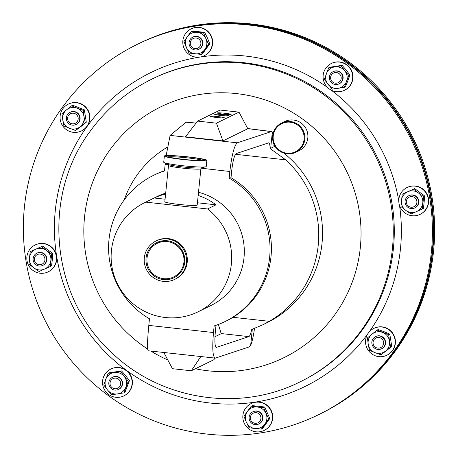 <?xml version="1.0" encoding="UTF-8"?>
<svg xmlns="http://www.w3.org/2000/svg" width="458" height="458" viewBox="0 0 458 458"><rect width="100%" height="100%" fill="white"/><g stroke="black" fill="none" stroke-linecap="round" stroke-linejoin="round"><path stroke-width="0.69" d="M299.967 148.444A15.624 15.469 -116.1 0 0 299.229 126.391A15.624 15.469 -116.1 0 0 277.319 126.963A15.624 15.469 -116.1 0 0 278.052 149.01A15.624 15.469 -116.1 0 0 299.967 148.444M276.93 126.477A16.276 16.116 63.9 0 1 301.685 128.074A16.276 16.116 63.9 0 1 295.885 152.279A16.276 16.116 63.9 0 1 276.93 126.477M281.561 123.047L284.59 121.559A16.276 16.116 63.9 0 1 303.551 147.361A16.276 16.116 63.9 0 1 298.914 150.791L295.885 152.279M145.77 202.133A60.765 60.17 -116.1 0 0 144.671 202.659A60.765 60.17 -116.1 0 0 111.437 250.589A60.765 60.17 -116.1 0 0 137.045 306.786A60.765 60.17 -116.1 0 0 198.148 311.789A60.765 60.17 -116.1 0 0 231.382 263.854A60.765 60.17 -116.1 0 0 207.548 208.963L145.77 202.133L154.209 197.999A60.765 60.17 63.9 0 1 165.596 194.043M198.177 195.451A60.765 60.17 63.9 0 1 215.987 204.829L207.548 208.963M174.773 279.357L175.551 278.974A21.354 21.142 -116.1 0 0 178.231 242.379A21.354 21.142 -116.1 0 0 156.756 240.622L155.978 241.005A21.354 21.142 -116.1 0 0 153.298 277.594A21.354 21.142 -116.1 0 0 186.452 262.508A21.354 21.142 -116.1 0 0 155.978 241.005M168.498 165.487L164.811 201.772A16.276 1.214 5.8 0 0 178.964 204.417A16.276 1.214 5.8 0 0 197.198 205.064L200.885 168.773A16.276 1.214 -174.2 0 1 200.781 168.893A16.276 1.214 -174.2 0 1 183.715 168.246A16.276 1.214 -174.2 0 1 168.498 165.487L168.046 164.422M157.254 243.33C169.517 236.568 186.028 248.219 183.939 262.176A18.709 18.52 -116.1 0 0 157.254 243.33A18.709 18.52 -116.1 0 0 154.907 275.384A18.709 18.52 -116.1 0 0 183.944 262.182C183.057 268.875 179.651 273.792 173.714 276.924M198.148 311.789L210.772 305.6A60.765 60.17 -116.1 0 0 244.005 257.665A60.765 60.17 -116.1 0 0 198.497 192.274M165.693 193.121A60.765 60.17 -116.1 0 0 157.294 196.471L144.671 202.659M203.558 160.558A18.664 1.391 5.8 0 0 185.65 157.684A18.664 1.391 5.8 0 0 167.536 156.899M164.353 156.046L163.729 162.201A21.354 1.592 5.8 0 0 164.147 162.573A21.354 1.592 5.8 0 0 184.814 165.945A21.354 1.592 5.8 0 0 205.734 166.798A21.354 1.592 5.8 0 0 206.083 166.672A21.354 1.592 5.8 0 0 206.22 166.517L206.844 160.363A21.354 1.592 5.8 0 0 186.881 156.739A21.354 1.592 5.8 0 0 164.491 155.892A21.354 1.592 5.8 0 0 164.353 156.046A21.354 1.592 5.8 0 0 184.316 159.67A21.354 1.592 5.8 0 0 206.707 160.518A21.354 1.592 5.8 0 0 206.844 160.363M110.767 369.074L111.042 368.936A14.919 14.771 63.9 0 1 132.225 380.077A14.919 14.771 63.9 0 1 124.175 395.735L123.895 395.872A14.919 14.771 63.9 0 1 102.718 384.731A14.919 14.771 63.9 0 1 110.767 369.074A14.919 14.771 63.9 0 1 131.944 380.214A14.919 14.771 63.9 0 1 123.895 395.872M108.878 384.388A6.784 6.715 63.9 0 1 112.536 377.272A6.784 6.715 63.9 0 1 122.166 382.333A6.784 6.715 63.9 0 1 118.508 389.449A6.784 6.715 63.9 0 1 108.878 384.388M112.536 377.272L112.857 377.111A6.784 6.715 63.9 0 1 122.486 382.172A6.784 6.715 63.9 0 1 118.828 389.289L118.508 389.449M110.103 384.256A5.347 5.296 63.9 0 1 114.494 378.171A5.347 5.296 63.9 0 1 120.58 382.636A5.347 5.296 63.9 0 1 116.189 388.722A5.347 5.296 63.9 0 1 110.103 384.256M373.78 328.426L374.054 328.289A14.919 14.771 63.9 0 1 394.722 337.26A14.919 14.771 63.9 0 1 387.187 355.087L386.913 355.225A14.919 14.771 63.9 0 1 366.245 346.254A14.919 14.771 63.9 0 1 377.987 327.104A14.919 14.771 63.9 0 1 386.913 355.225M379.608 349.402A6.784 6.715 63.9 0 1 375.549 336.624A6.784 6.715 63.9 0 1 384.943 340.7A6.784 6.715 63.9 0 1 379.608 349.402M375.549 336.624L375.875 336.464A6.784 6.715 63.9 0 1 385.264 340.54A6.784 6.715 63.9 0 1 381.84 348.647L381.52 348.801M379.201 348.074A5.347 5.296 63.9 0 1 373.115 343.609A5.347 5.296 63.9 0 1 377.512 337.523A5.347 5.296 63.9 0 1 383.592 341.989A5.347 5.296 63.9 0 1 379.201 348.074M331.323 63.49L331.598 63.359A14.919 14.771 63.9 0 1 352.78 74.494A14.919 14.771 63.9 0 1 344.731 90.152L344.456 90.289A14.919 14.771 63.9 0 1 323.274 79.148A14.919 14.771 63.9 0 1 331.323 63.49A14.919 14.771 63.9 0 1 352.5 74.631A14.919 14.771 63.9 0 1 344.456 90.289M342.721 76.749A6.784 6.715 63.9 0 1 339.063 83.866A6.784 6.715 63.9 0 1 329.434 78.805A6.784 6.715 63.9 0 1 333.092 71.688A6.784 6.715 63.9 0 1 342.721 76.749M333.092 71.688L333.418 71.528A6.784 6.715 63.9 0 1 343.042 76.595A6.784 6.715 63.9 0 1 339.384 83.711L339.063 83.866M341.136 77.058A5.347 5.296 63.9 0 1 336.745 83.138A5.347 5.296 63.9 0 1 330.659 78.673A5.347 5.296 63.9 0 1 335.056 72.587A5.347 5.296 63.9 0 1 341.136 77.058M68.311 104.138L68.585 104.006A14.919 14.771 63.9 0 1 89.253 112.971A14.919 14.771 63.9 0 1 81.719 130.799L81.438 130.936A14.919 14.771 63.9 0 1 60.777 121.965A14.919 14.771 63.9 0 1 72.519 102.821A14.919 14.771 63.9 0 1 81.438 130.936M71.992 111.735A6.784 6.715 63.9 0 1 76.051 124.513A6.784 6.715 63.9 0 1 66.656 120.437A6.784 6.715 63.9 0 1 71.992 111.735M70.08 112.336L70.4 112.176A6.784 6.715 63.9 0 1 79.795 116.252A6.784 6.715 63.9 0 1 76.371 124.358L76.051 124.513M72.038 113.235A5.347 5.296 63.9 0 1 78.123 117.706A5.347 5.296 63.9 0 1 73.732 123.786A5.347 5.296 63.9 0 1 67.647 119.32A5.347 5.296 63.9 0 1 72.038 113.235M35.066 245.024L35.346 244.887A14.919 14.771 63.9 0 1 53.912 267.1A14.919 14.771 63.9 0 1 48.474 271.686L48.199 271.823A14.919 14.771 63.9 0 1 29.633 249.61A14.919 14.771 63.9 0 1 52.928 248.889A14.919 14.771 63.9 0 1 48.199 271.823M34.367 255.306A6.784 6.715 63.9 0 1 44.958 254.974A6.784 6.715 63.9 0 1 42.806 265.4A6.784 6.715 63.9 0 1 34.367 255.306M36.84 253.222L37.161 253.062A6.784 6.715 63.9 0 1 45.6 263.155A6.784 6.715 63.9 0 1 43.126 265.245L42.806 265.4M35.34 256.24A5.347 5.296 63.9 0 1 42.749 255.095A5.347 5.296 63.9 0 1 43.945 262.554A5.347 5.296 63.9 0 1 36.537 263.699A5.347 5.296 63.9 0 1 35.34 256.24M191.02 28.946L191.301 28.808A14.919 14.771 63.9 0 1 206.529 30.205A14.919 14.771 63.9 0 1 204.434 55.607L204.154 55.744A14.919 14.771 63.9 0 1 188.925 54.347A14.919 14.771 63.9 0 1 191.02 28.946A14.919 14.771 63.9 0 1 206.255 30.337A14.919 14.771 63.9 0 1 204.154 55.744M199.717 37.774A6.784 6.715 63.9 0 1 198.761 49.321A6.784 6.715 63.9 0 1 191.839 48.685A6.784 6.715 63.9 0 1 192.795 37.144A6.784 6.715 63.9 0 1 199.717 37.774M192.795 37.144L193.116 36.983A6.784 6.715 63.9 0 1 200.037 37.619A6.784 6.715 63.9 0 1 199.087 49.161L198.761 49.321M198.703 39.016A5.347 5.296 63.9 0 1 199.9 46.476A5.347 5.296 63.9 0 1 192.492 47.621A5.347 5.296 63.9 0 1 191.295 40.161A5.347 5.296 63.9 0 1 198.703 39.016M407.025 187.54L407.299 187.408A14.919 14.771 63.9 0 1 425.866 209.615A14.919 14.771 63.9 0 1 420.433 214.201L420.152 214.338A14.919 14.771 63.9 0 1 401.586 192.125A14.919 14.771 63.9 0 1 424.887 191.404A14.919 14.771 63.9 0 1 420.152 214.338M417.232 205.831A6.784 6.715 63.9 0 1 406.641 206.157A6.784 6.715 63.9 0 1 408.794 195.738A6.784 6.715 63.9 0 1 417.232 205.831M408.794 195.738L409.114 195.577A6.784 6.715 63.9 0 1 417.553 205.676A6.784 6.715 63.9 0 1 415.085 207.76L414.765 207.915M415.898 205.07A5.347 5.296 63.9 0 1 408.49 206.214A5.347 5.296 63.9 0 1 407.299 198.755A5.347 5.296 63.9 0 1 414.702 197.61A5.347 5.296 63.9 0 1 415.898 205.07M251.064 403.618L251.345 403.487A14.919 14.771 63.9 0 1 266.573 404.878A14.919 14.771 63.9 0 1 264.472 430.28L264.197 430.417A14.919 14.771 63.9 0 1 248.969 429.026A14.919 14.771 63.9 0 1 251.064 403.618A14.919 14.771 63.9 0 1 266.298 405.015A14.919 14.771 63.9 0 1 264.197 430.417M251.883 423.364A6.784 6.715 63.9 0 1 252.839 411.816A6.784 6.715 63.9 0 1 259.76 412.446A6.784 6.715 63.9 0 1 258.804 423.994A6.784 6.715 63.9 0 1 251.883 423.364M252.839 411.816L253.16 411.656A6.784 6.715 63.9 0 1 260.081 412.292A6.784 6.715 63.9 0 1 259.125 423.839L258.804 423.994M252.535 422.293A5.347 5.296 63.9 0 1 251.339 414.834A5.347 5.296 63.9 0 1 258.747 413.689A5.347 5.296 63.9 0 1 259.944 421.154A5.347 5.296 63.9 0 1 252.535 422.293M62.059 107.79A206.163 204.136 63.9 0 1 137.165 44.415A206.163 204.136 63.9 0 1 383.993 97.817A206.163 204.136 63.9 0 1 393.714 351.303A206.163 204.136 63.9 0 1 318.608 414.679A206.163 204.136 63.9 0 1 71.786 361.27A206.163 204.136 63.9 0 1 62.059 107.79M137.165 44.415L138.058 43.974A206.163 204.136 63.9 0 1 384.886 97.382A206.163 204.136 63.9 0 1 394.607 350.862A206.163 204.136 63.9 0 1 319.507 414.238L318.608 414.679M319.724 414.129A206.163 204.136 -116.1 0 0 319.942 414.026L320.835 413.585A206.163 204.136 -116.1 0 0 395.941 350.21A206.163 204.136 -116.1 0 0 386.214 96.73A206.163 204.136 -116.1 0 0 139.392 43.321L138.493 43.762A206.163 204.136 -116.1 0 0 138.276 43.871M319.942 414.026A206.163 204.136 -116.1 0 0 395.042 350.651A206.163 204.136 -116.1 0 0 385.321 97.165A206.163 204.136 -116.1 0 0 138.493 43.762M418.372 307.799A205.842 203.816 -116.1 0 0 282.758 31.058M264.873 424.154A10.849 10.746 63.9 0 1 246.324 422.104L243.971 416.288L247.417 411.341A10.849 10.746 63.9 0 1 265.966 413.391A10.849 10.746 63.9 0 1 264.873 424.154L261.426 429.1L255.049 428.511L249.06 427.738L246.324 422.104A10.849 10.746 -116.1 0 1 247.417 411.341L251.247 406.206L263.613 407.574L268.703 419.018L264.873 424.154M263.613 407.574L264.718 407.03L258.724 406.252L252.352 405.662L251.247 406.206M264.718 407.03L269.808 418.48L262.531 428.562L261.426 429.1M269.808 418.48L268.703 419.018M418.4 192.938A10.849 10.746 63.9 0 1 416.505 211.585L411.026 214.006L405.799 210.399A10.849 10.746 63.9 0 1 407.694 191.753A10.849 10.746 63.9 0 1 418.4 192.938L423.633 196.545L422.368 208.974L416.505 211.585A10.849 10.746 -116.1 0 1 405.799 210.399L400.95 206.604L402.216 194.175L413.551 189.143L418.4 192.938M413.551 189.143L402.216 194.175M414.662 188.604L424.738 196.001L423.473 208.43L422.368 208.974M424.738 196.001L423.633 196.545M187.374 36.663A10.849 10.746 63.9 0 1 205.923 38.718L208.659 44.346L204.829 49.481A10.849 10.746 63.9 0 1 186.28 47.432A10.849 10.746 63.9 0 1 187.374 36.663L191.204 31.533L203.57 32.896L205.923 38.718A10.849 10.746 -116.1 0 1 204.829 49.481L201.383 54.428L189.017 53.059L183.927 41.615L187.374 36.663M191.204 31.533L192.308 30.989L204.674 32.358L207.411 37.985L209.764 43.808L202.488 53.889L201.383 54.428M209.764 43.808L208.659 44.346M204.674 32.358L203.57 32.896M33.84 267.884A10.849 10.746 63.9 0 1 35.735 249.238L41.598 246.627L46.447 250.423A10.849 10.746 63.9 0 1 44.552 269.069A10.849 10.746 63.9 0 1 33.84 267.884L28.997 264.089L29.432 257.969L30.257 251.66L35.735 249.238A10.849 10.746 -116.1 0 1 46.447 250.423L51.674 254.03L50.414 266.459L39.073 271.491L33.84 267.884M50.414 266.459L51.519 265.915L52.344 259.606L52.779 253.486L51.674 254.03M52.779 253.486L42.703 246.083L41.598 246.627M42.703 246.083L30.257 251.66M62.757 119.91A10.849 10.746 63.9 0 1 77.213 108.174L83.213 110.349L84.014 116.624A10.849 10.746 63.9 0 1 69.559 128.36A10.849 10.746 63.9 0 1 62.757 119.91L61.962 113.636L66.587 109.817L71.597 105.809L77.213 108.174A10.849 10.746 -116.1 0 1 84.014 116.624L85.194 122.71L75.559 130.536L63.943 125.996L62.757 119.91M75.559 130.536L81.673 125.984L86.304 122.172L85.194 122.71M86.304 122.172L84.324 109.806L83.213 110.349M84.324 109.806L72.702 105.271L71.597 105.809M334.684 66.914A10.849 10.746 63.9 0 1 346.46 81.547L344.445 87.283L338.113 88.325A10.849 10.746 63.9 0 1 326.336 73.686A10.849 10.746 63.9 0 1 334.684 66.914L341.01 65.872L348.864 75.627L346.46 81.547A10.849 10.746 -116.1 0 1 338.113 88.325L332.17 89.178L324.321 79.423L328.741 67.767L334.684 66.914M328.741 67.767L329.846 67.229L342.115 65.328L346.231 70.114L349.969 75.089L345.55 86.739L344.445 87.283M349.969 75.089L348.864 75.627M342.115 65.328L341.01 65.872M389.483 340.912A10.849 10.746 63.9 0 1 375.028 352.649L369.411 350.284L368.226 344.198A10.849 10.746 63.9 0 1 382.682 332.462A10.849 10.746 63.9 0 1 389.483 340.912L390.663 346.998L381.027 354.824L375.028 352.649A10.849 10.746 -116.1 0 1 368.226 344.198L367.43 337.924L377.066 330.098L388.682 334.638L389.483 340.912M388.682 334.638L389.792 334.094L384.17 331.735L378.171 329.56L377.066 330.098M389.792 334.094L391.773 346.454L381.027 354.824M391.773 346.454L390.663 346.998M117.557 393.909A10.849 10.746 63.9 0 1 105.781 379.27L108.185 373.35L114.128 372.497A10.849 10.746 63.9 0 1 125.904 387.13A10.849 10.746 63.9 0 1 117.557 393.909L111.615 394.762L107.498 389.976L103.766 385.006L105.781 379.27A10.849 10.746 -116.1 0 1 114.128 372.497L120.454 371.455L128.309 381.211L123.889 392.867L117.557 393.909M128.309 381.211L129.414 380.667L125.675 375.697L121.559 370.911L120.454 371.455M121.559 370.911L109.29 372.812L108.185 373.35M129.414 380.667L124.994 392.323L123.889 392.867M215.987 204.829L197.432 202.779M165.075 199.201L154.209 197.999M217.355 112.954A6.944 0.515 5.8 0 0 217.315 113.046A6.944 0.515 5.8 0 0 224.002 114.208A6.944 0.515 5.8 0 0 231.061 114.466A6.944 0.515 5.8 0 0 231.095 114.448A6.944 0.515 5.8 0 0 224.93 113.263A6.944 0.515 5.8 0 0 217.355 112.954M210.525 116.298A6.944 0.515 5.8 0 0 210.485 116.395A6.944 0.515 5.8 0 0 217.172 117.557A6.944 0.515 5.8 0 0 224.231 117.815A6.944 0.515 5.8 0 0 224.265 117.798A6.944 0.515 5.8 0 0 218.1 116.613A6.944 0.515 5.8 0 0 210.525 116.298M214.693 114.254A6.944 0.515 5.8 0 0 214.653 114.351A6.944 0.515 5.8 0 0 221.34 115.513A6.944 0.515 5.8 0 0 228.399 115.771A6.944 0.515 5.8 0 0 228.433 115.754A6.944 0.515 5.8 0 0 222.267 114.569A6.944 0.515 5.8 0 0 214.693 114.254M168.309 164.691L165.161 164.342L164.485 170.966A81.381 80.579 -116.1 0 0 153.51 175.368A81.381 80.579 -116.1 0 0 108.615 245.511A81.381 80.579 -116.1 0 0 149.474 318.774L148.798 325.392L213.485 332.548L214.155 325.924A81.381 80.579 -116.1 0 0 225.13 321.522L226.492 320.858A81.381 80.579 -116.1 0 0 271.004 256.657A81.381 80.579 -116.1 0 0 230.998 177.721L231.714 170.668C232.882 160.873 234.353 155.182 236.128 153.596L268.754 142.822M225.13 321.522A81.381 80.579 -116.1 0 0 269.642 257.327A81.381 80.579 -116.1 0 0 229.172 178.116L230.998 177.721M232.967 317.302L269.338 321.327L262.989 324.722L266.842 322.833A100.915 99.918 -116.1 0 0 322.031 243.232A100.915 99.918 -116.1 0 0 283.748 153.075M275.974 147.528A100.915 99.918 -116.1 0 0 273.048 145.713M167.33 147.19A100.915 99.918 -116.1 0 0 124.21 199.911M273.157 141.86L272.974 147.299L270.117 148.541L285.74 159.848L235.423 154.283M269.338 321.327A100.915 99.918 -116.1 0 0 318.241 245.087A100.915 99.918 -116.1 0 0 285.74 159.848M216.004 325.312L215.312 332.147C214.499 341.828 214.876 346.901 216.445 347.376L248.866 336.619L221.151 333.556M164.508 170.737A81.381 80.579 -116.1 0 0 154.873 174.698L153.51 175.368M214.957 336.722L221.185 333.67L218.403 324.441M165.161 164.342L165.286 163.111M166.151 155.594L170.118 135.396L186.143 122.177L196.081 123.059M170.118 135.396L237.261 142.822C234.273 145.478 231.8 155.039 229.842 171.498L229.172 178.116M268.548 142.844C269.447 142.673 269.968 144.573 270.117 148.541M270.667 148.426L272.315 132.173L271.147 131.578L247.744 128.624M271.502 131.538L237.261 142.822M229.842 171.498L201.108 168.183M238.984 112.13L247.801 128.727L222.897 140.927L185.501 136.793L197.593 121.089L216.445 123.173L238.984 112.13L220.138 110.046L197.593 121.089M196.024 123.133L186.143 122.177M272.859 134.492L272.315 132.173M213.485 332.548C212.117 348.807 212.752 357.337 215.392 358.127L249.278 346.883L250.652 345.447C252.003 342.355 253.32 336.556 254.608 328.065M262.989 324.722L251.74 329.451C250.749 333.79 249.793 336.183 248.866 336.619M252.301 329.25L250.652 345.447M148.249 350.702C147.092 350.072 147.276 341.639 148.798 325.392M148.089 350.765L215.392 358.127M222.897 140.927L216.445 123.173M215.042 358.167L213.834 359.73L191.295 370.78L172.443 368.69L163.85 352.505M200.787 356.587L191.295 370.78M146.056 258.043A19.574 19.385 63.9 0 1 167.347 240.759A19.574 19.385 63.9 0 1 184.694 262.314A19.574 19.385 63.9 0 1 163.403 279.598A19.574 19.385 63.9 0 1 146.056 258.043M204.903 160.317A19.534 1.454 5.8 0 0 187.797 156.974A19.534 1.454 5.8 0 0 166.294 156.086A19.534 1.454 5.8 0 0 183.4 159.436A19.534 1.454 5.8 0 0 204.903 160.317M164.147 162.573L168.08 164.439A17.164 1.277 5.8 0 0 184.689 167.147A17.164 1.277 5.8 0 0 201.503 167.834L205.734 166.798M362.65 329.468A168.533 166.878 63.9 0 1 301.255 381.274L300.219 381.783A168.533 166.878 63.9 0 0 361.614 329.978A168.533 166.878 63.9 0 0 353.668 122.761A168.533 166.878 63.9 0 0 151.896 79.102L152.926 78.593A168.533 166.878 63.9 0 1 354.704 122.252A168.533 166.878 63.9 0 1 362.65 329.468M367.722 333.945A174.87 173.153 63.9 0 1 125.767 369.835A174.87 173.153 63.9 0 1 87.232 126.271A174.87 173.153 63.9 0 1 327.55 87.467M147.579 348.99A139.713 138.339 63.9 0 1 110.057 149.703A139.713 138.339 63.9 0 1 303.574 119.796A139.713 138.339 63.9 0 1 334.815 314.726A139.713 138.339 63.9 0 1 195.389 368.77M167.794 359.942A139.713 138.339 63.9 0 1 150.859 351.068M331.105 90.071A174.87 173.153 63.9 0 1 398.786 200.85M399.525 205.476A174.87 173.153 63.9 0 1 369.062 332.096M200.885 168.773L201.543 167.823M151.896 79.102C127.118 91.36 106.594 108.678 90.312 131.062C41.3 196.098 50.638 296.257 110.75 351.692C159.75 400.097 239.139 412.761 300.219 381.783M204.394 160.42L204.411 160.415C206.003 160.941 199.533 160.672 185.003 159.602C170.737 157.672 164.645 156.665 166.729 156.59L166.941 157.18M247.698 128.532L271.474 131.538"/></g></svg>

